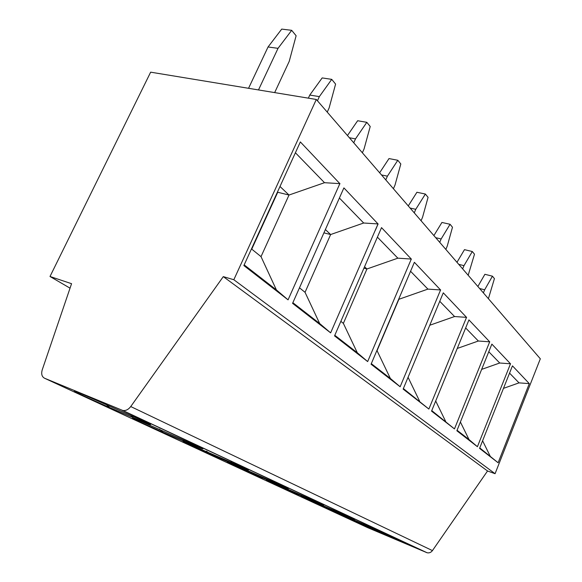 <?xml version="1.0" encoding="UTF-8"?>
<svg xmlns="http://www.w3.org/2000/svg" width="582" height="582" viewBox="0 0 582 582"><rect width="100%" height="100%" fill="white"/><g stroke="black" fill="none" stroke-linecap="round" stroke-linejoin="round"><path stroke-width="0.87" d="M398.073 539.761L399.572 541.071L366.282 526.688L359.96 523.596L378.54 531.286L408.026 544.272M366.282 526.688L367.919 526.805M363.488 525.43L361.08 524.317L363.488 525.43M383.182 533.279L388.631 535.629L383.182 533.279M405.872 543.661L402.839 542.424L405.872 543.661M407.713 544.388L399.572 541.071M317.597 503.044L319.845 504.972L301.141 496.301L347.265 515.958L354.503 519.566L335.203 511.6L338.157 511.92M330.372 509.534L324.647 507.06L330.372 509.534M302.691 496.883L305.608 498.039L302.691 496.883M350.539 517.449L353.332 518.751L350.539 517.449M335.203 511.6L319.845 504.972M347.098 516.816L349.127 518.533L332.169 510.69L340.135 513.891L383.189 532.719L363.721 524.84L366.464 525.153M379.457 530.937L381.959 532.108L379.457 530.937M359.101 522.862L353.667 520.512L359.101 522.862M333.908 511.352L336.833 512.531L333.908 511.352M363.721 524.84L349.127 518.533M240.562 466.131L244.593 468.008L240.562 466.131M227.889 461.781L209.702 453.931C191.915 446.103 183.024 441.985 183.032 441.571L246.935 469.157C248.921 470.161 248.892 470.3 246.833 469.55L227.889 461.781L231.607 462.079M427.101 552.755L122.737 410.463L44.574 378.242L367.846 527.729L427.101 552.755C429.232 553.191 431.015 552.478 432.441 550.601L487.541 470.983L495.071 473.704L540.322 358.796L316.31 99.464L150.651 72.168L50.001 276.494L71.564 283.689L42.239 369.825C41.075 373.95 41.853 376.758 44.574 378.242M250.806 472.97L227.278 462.072L234.873 465.025L287.341 488.007C288.774 488.742 288.708 488.829 287.144 488.262L250.806 472.97L247.99 470.525M274.115 483.242L323.025 504.652C324.058 505.191 323.978 505.249 322.784 504.82L287.268 489.869L266.36 480.186L274.115 483.242M318.209 502.361L321.344 503.823L318.209 502.361M298.399 494.7L292.368 492.096L298.399 494.7M262.62 478.098L256.24 475.341L262.62 478.098M267.815 480.71L270.703 481.845L267.815 480.71M281.826 485.381L285.362 487.032L281.826 485.381M228.602 462.53L231.432 463.628L228.602 462.53M222.295 459.387L215.522 456.463L222.295 459.387M130.31 416.472L109.576 407.524C88.5 398.241 76.773 392.806 74.38 391.22L80.658 393.425L147.646 422.83C151.502 424.758 151.633 425.056 148.046 423.725L130.31 416.472L134.58 416.734M138.909 418.698L144.271 421.201L138.909 418.698M74.954 391.293L77.29 392.108L74.954 391.293M193.384 444.117L198.011 446.278L193.384 444.117M182.413 440.661L163.033 432.302C143.732 423.805 133.569 419.098 132.543 418.167L139.462 420.721L200.812 447.638C203.569 449.028 203.598 449.224 200.885 448.227L182.413 440.661L186.407 440.945M133.453 418.414L136.021 419.36L133.453 418.414M124.061 413.809L116.342 410.477L124.061 413.809M184.181 441.934L186.909 442.975L184.181 441.934M176.506 438.144L169.289 435.03L176.506 438.144M159.461 429.116L163.033 432.302M206.545 451.145L209.702 453.931M303.462 496.868L306.656 497.181M284.758 487.701L287.268 489.869M50.001 276.494L70.044 288.163M379.639 172.781L389.002 158.573L397.804 160.276L400.816 163.971L395.018 185.054L393.417 188.728M397.804 160.276L387.416 176.164L381.523 174.956M385.779 179.889L387.416 176.164M375.375 230.21L378.082 223.99M410.565 271.263L427.908 289.108L398.881 299.286L377.049 350.677L390.362 378.453L371.309 363.655M440.574 289.96L400.14 386.768L371.069 364.223L414.377 262.3L440.647 290.04M440.654 289.967L427.908 289.108M400.14 386.768L390.362 378.453M411.299 259.055L367.657 361.575L357.319 352.779L343.373 323.381L366.944 268.979L397.848 258.175L411.387 259.063M411.379 259.143L381.53 227.627L334.541 335.901L367.657 361.575M489.753 341.881L468.947 319.918L431.546 411.125L454.469 428.905L431.757 410.616M489.695 341.823L454.469 428.905M498.112 462.748L529.293 383.618L512.451 365.845L479.568 448.373L498.112 462.748L479.75 447.907M510.552 363.845L491.863 344.108L456.863 430.76L477.415 446.707L469.012 439.563L460.398 422.001M510.501 363.786L477.415 446.707M466.597 317.43L443.288 292.833L403.144 389.103L428.869 409.051L403.37 388.565M466.531 317.365L428.869 409.051M122.737 410.463C125.69 410.936 128.36 409.626 130.739 406.549L223.292 276.625L233.826 279.731L316.31 99.464M233.826 279.731L495.071 473.704M339.859 183.636L288.061 299.854L276.399 289.909L261.02 256.64L289.014 195.035L324.501 182.697L339.953 183.643M339.968 183.752L300.348 141.928L243.858 265.567L288.061 299.854M378.016 223.925L330.634 332.868L319.678 323.534L305.041 292.317L330.641 234.539L363.677 223.015L378.111 223.932M378.118 224.026L343.897 187.899L292.579 303.353L330.634 332.868M223.292 276.625L487.541 470.983M105.517 403.864L109.576 407.524M267.938 480.368L271.379 480.681M277.388 192.176L289.014 195.035L279.993 186.48M277.658 192.431L251.751 249.132M362.368 152.782L364.085 148.905L370.217 126.49L366.813 122.329L355.507 138.88L349.367 137.738M323.912 232.865L330.641 234.539L325.382 229.548M414.253 212.852L415.774 209.302L410.114 208.058M462.646 268.877L463.985 265.654L458.74 264.352M408.266 205.919L416.916 192.264L425.377 194.046L428.068 197.342L422.561 217.239L421.07 220.738M435.7 400.991L445.652 421.412M456.972 262.307L464.472 249.656L472.308 251.519L463.985 265.654M481.649 369.381L499.72 363.008L510.574 363.794M433.888 235.586L441.927 222.455L450.068 224.281L452.483 227.249L447.245 246.091L445.848 249.423M472.308 251.519L474.49 254.196L468.175 275.279M425.377 194.046L415.774 209.302M477.866 286.49L484.886 274.297L492.437 276.181L484.653 289.8L479.597 288.497M488.407 298.697L494.424 278.611L492.437 276.181M483.387 292.884L484.653 289.8M439.759 301.301L454.557 316.535L466.604 317.365M429.778 325.243L454.557 316.535M482.594 440.77L490.08 455.939M450.068 224.281L441.149 238.962L435.7 237.682M439.723 242.338L441.149 238.962M457.059 430.273L469.012 439.563M408.062 377.311L419.6 401.173M465.651 327.95L478.353 341.016L489.768 341.823M529.293 383.618L519.02 382.869L503.481 388.361M457.248 348.451L478.353 341.016M488.778 351.746L499.72 363.008M509.548 373.127L519.02 382.869M363.925 268.186L366.944 268.979L364.565 266.723M334.81 335.29L357.319 352.779M340.856 321.344L343.373 323.381M377.405 237.136L397.848 258.175M347.461 135.526L357.646 120.736L366.813 122.329M353.754 142.808L355.507 138.88M327.237 112.115L329.099 108.019L335.596 84.092L331.733 79.363L319.351 96.619L309.777 95.062L308.358 98.154M292.87 302.705L319.678 323.534M299.483 287.814L305.041 292.317M339.393 198.025L363.677 223.015M309.777 95.062L322.173 77.923L331.733 79.363M317.452 100.788L319.351 96.619M274.66 92.603L289.21 61.394L296.122 35.749L291.691 30.322L278.029 48.335L268.047 46.982L248.55 88.304M244.178 264.868L276.399 289.909M251.475 248.907L261.02 256.64M295.401 152.753L324.501 182.697M258.488 89.941L278.029 48.335M268.047 46.982L281.717 29.1L291.691 30.322M121.914 410.208L426.497 552.544M130.739 406.549L432.441 550.601M247.001 469.187L246.833 469.55M201.088 447.776L200.885 448.227M148.308 423.165L148.046 423.725"/></g></svg>
